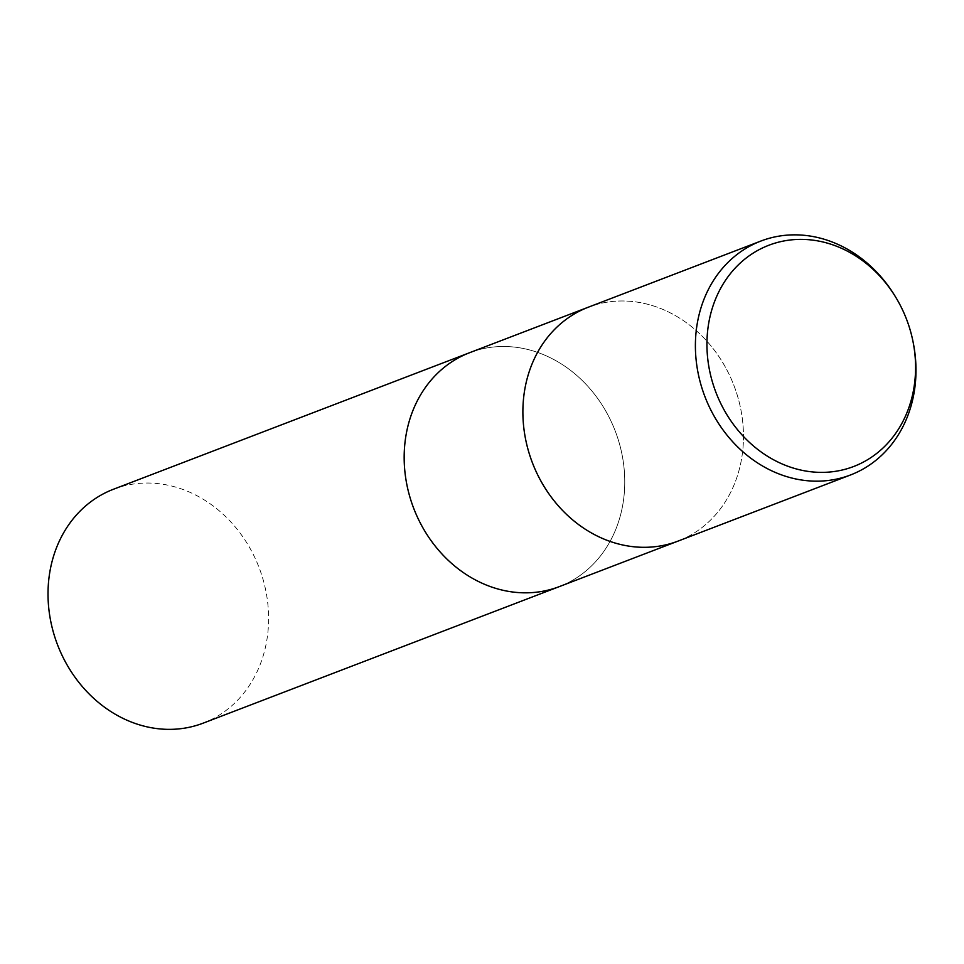<?xml version="1.0" encoding="UTF-8"?>
<svg xmlns="http://www.w3.org/2000/svg" width="964" height="964" viewBox="0 0 964 964"><rect width="100%" height="100%" fill="white"/><g stroke="black" fill="none" stroke-linecap="round" stroke-linejoin="round"><path stroke-width="0.72" stroke-dasharray="4.82 3.62" d="M743.292 443.452A125.248 107.92 -111 0 1 678.017 541.105A125.26 107.92 -111 0 0 743.292 443.452A125.26 107.92 -111 0 0 588.341 307.191A125.248 107.92 -111 0 1 743.292 443.452M559.301 586.618A125.248 107.92 -111 0 0 624.576 488.965A125.248 107.92 -111 0 0 469.625 352.704A125.248 107.92 -111 0 1 624.576 488.965A125.248 107.92 -111 0 1 559.301 586.618L559.012 586.727M895.568 296.96A125.26 107.92 -111 0 1 913.354 343.329M113.475 489.242A125.26 107.92 -111 0 1 268.426 625.516A125.26 107.92 -111 0 1 203.151 723.157"/><path stroke-width="1.45" d="M588.341 307.191A125.248 107.92 -111 0 0 523.066 404.832A125.26 107.92 -111 0 0 678.017 541.105A125.248 107.92 -111 0 1 523.066 404.832A125.26 107.92 -111 0 1 588.341 307.191L760.849 241.06A125.26 107.92 -111 0 1 895.568 296.96L896.267 298.129A118.476 102.076 -111 0 1 913.089 341.991A118.476 102.076 -111 0 1 915.402 374.14A118.476 102.076 -111 0 1 805.229 470.938A118.476 102.076 -111 0 1 707.106 337.617A118.476 102.076 -111 0 1 782.406 241.265A118.476 102.076 -111 0 1 896.267 298.129M469.625 352.704A125.248 107.92 -111 0 0 404.35 450.345A125.248 107.92 -111 0 0 559.301 586.618A125.248 107.92 -111 0 1 404.35 450.345A125.248 107.92 -111 0 1 469.625 352.704L588.064 307.299M913.089 341.991L913.354 343.329A125.26 107.92 -111 0 1 915.8 377.322A125.26 107.92 -111 0 1 850.525 474.963A125.26 107.92 -111 0 1 695.574 338.701A125.26 107.92 -111 0 1 760.849 241.06M559.012 586.727L203.151 723.157A125.26 107.92 -111 0 1 48.2 586.895A125.26 107.92 -111 0 1 113.475 489.242L469.348 352.812M559.301 586.618L677.728 541.214M678.017 541.105L850.525 474.963"/></g></svg>
